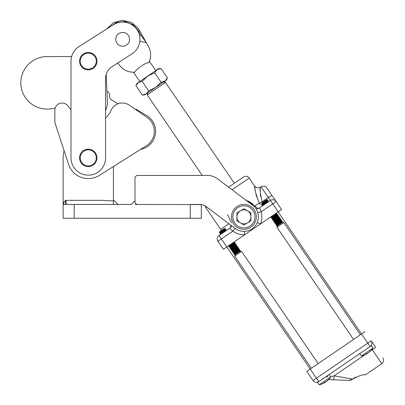 <?xml version="1.0" encoding="UTF-8"?>
<svg xmlns="http://www.w3.org/2000/svg" width="405" height="405" viewBox="0 0 405 405"><rect width="100%" height="100%" fill="white"/><g stroke="black" fill="none" stroke-linecap="round" stroke-linejoin="round"><path stroke-width="0.61" d="M247.409 222.907A6.986 6.986 0 0 0 247.409 210.802A6.986 6.986 0 0 0 236.925 216.857A6.986 6.986 0 0 0 247.409 222.907M231.478 216.857A12.439 12.439 0 0 1 243.911 204.419A12.439 12.439 0 0 1 256.35 216.857A12.439 12.439 0 0 1 243.911 229.291A12.439 12.439 0 0 1 231.478 216.857A12.439 12.439 0 0 1 243.911 204.419A12.439 12.439 0 0 1 256.35 216.857M201.305 204.576L199.64 204.449A11.056 11.056 0 0 1 206.292 206.672L235.183 228.445A14.509 14.509 0 0 0 255.499 225.585A14.509 14.509 0 0 0 252.644 205.269L217.662 178.909A17.273 17.273 0 0 0 207.269 175.431L137.74 175.431A2.764 2.764 0 0 0 134.976 178.19L134.976 201.685A2.764 2.764 0 0 0 137.74 204.449L201.305 204.576L201.305 218.265L190.254 218.265L190.254 204.449L201.305 204.449M70.996 109.811L67.757 105.751A7.255 7.255 0 0 0 54.832 110.276L54.832 121.262A6.91 6.91 0 0 0 55.176 123.414L68.572 164.329A20.726 20.726 0 0 0 99.331 175.411L146.397 145.724A16.995 16.995 0 0 0 146.995 117.369L129.433 105.224A12.439 12.439 0 0 0 110.894 110.641A20.726 20.726 0 0 1 105.543 118.118M55.176 123.414L64.142 150.792A25.15 25.15 0 0 0 63.124 157.879L63.124 204.449L131.316 204.449L134.976 200.784M63.605 204.449L63.605 202.11L65.261 201.508L65.367 204.449L65.215 200.359M65.99 200.799L66.41 204.449L65.99 200.799L65.23 200.343L101.503 200.303L113.42 201.007L113.42 166.521L140.636 149.354A18.311 18.311 0 0 0 146.863 115.719L137.128 109.78A4.146 4.146 0 0 0 135.148 109.178L129.433 105.224M113.906 200.303L113.42 200.353L113.906 200.303L118.052 204.449M113.42 204.449L113.42 200.353M135.462 203.244L135.462 204.449L137.74 204.449M74.176 204.449L74.176 218.265L63.124 218.265L63.124 204.449M74.176 218.265L190.254 218.265M250.903 212.822L243.911 208.788L236.925 212.822L236.925 220.892L243.911 224.927L250.903 220.892L250.903 212.822M232.1 189.783L249.232 178.084C247.607 176.145 245.688 175.78 243.471 177L228.602 187.15L234.338 183.232L165.473 82.382L147.212 94.851L202.237 175.431L137.74 175.431M54.832 110.276L54.832 121.262M115.769 39.315A6.91 6.91 0 0 0 122.68 46.226A6.91 6.91 0 0 0 129.59 39.315A6.91 6.91 0 0 0 122.68 32.405A6.91 6.91 0 0 0 115.769 39.315M96.279 60.836A8.014 8.014 0 0 0 87.961 53.141A8.014 8.014 0 0 0 80.266 61.464A8.014 8.014 0 0 0 88.584 69.159A8.014 8.014 0 0 0 96.279 60.836M79.572 61.489A8.707 8.707 0 0 1 87.931 52.453A8.707 8.707 0 0 1 96.972 60.811A8.707 8.707 0 0 1 88.609 69.847A8.707 8.707 0 0 1 79.572 61.489M79.572 158.218A8.707 8.707 0 0 1 87.931 149.182A8.707 8.707 0 0 1 96.972 157.54A8.707 8.707 0 0 1 88.609 166.577A8.707 8.707 0 0 1 79.572 158.218M96.279 157.565A8.014 8.014 0 0 0 87.961 149.87A8.014 8.014 0 0 0 80.266 158.193A8.014 8.014 0 0 0 88.584 165.888A8.014 8.014 0 0 0 96.279 157.565M70.996 157.879A17.273 17.273 0 0 0 88.27 175.152A17.273 17.273 0 0 0 105.543 157.879L105.543 78.378A13.821 13.821 0 0 1 111.907 66.744L132.005 53.855A17.273 17.273 0 0 0 137.244 30.026A17.273 17.273 0 0 0 113.425 24.73L79.016 46.565A17.273 17.273 0 0 0 70.996 61.15L70.996 157.879M118.037 103.796L111.552 99.843A4.146 4.146 0 0 1 109.598 95.818A4.146 4.146 0 0 0 107.639 91.788L106.925 91.353L106.156 74.312A13.821 13.821 0 0 1 111.907 66.744L117.637 63.069L120.082 66C124.011 70.485 128.972 72.535 134.956 72.151C132.951 72.262 132.951 72.262 134.956 72.151C135.893 70.212 137.943 68.263 141.107 66.299C144.099 64.066 146.661 62.866 148.792 62.699C149.622 60.877 149.622 60.877 148.792 62.699C151.333 57.267 151.227 51.901 148.483 46.605L146.347 42.733L139.846 41.249M109.259 27.373L116.346 22.503L125.064 21.511L133.068 24.659L138.409 30.638L140.935 35.215L146.347 42.733L138.429 28.563L131.453 22.386L122.381 20.25L113.385 22.665L106.601 29.059L79.016 46.565M106.156 74.312L107.396 101.787A17.273 17.273 0 0 1 105.543 110.378M128.385 35.422A6.91 6.91 0 0 1 126.578 45.021A6.91 6.91 0 0 1 116.974 43.213A6.91 6.91 0 0 1 118.781 33.61A6.91 6.91 0 0 1 128.385 35.422M148.61 90.801L155.53 87.495L146.159 93.894L148.61 90.801L142.14 81.329L147.739 76.084L158.613 68.658L160.952 68.48L157.145 69.665L154.659 72.778L147.774 76.064M133.817 72.217L133.437 72.222L139.786 81.516M137.255 69.169L139.021 67.751M147.162 62.962L148.453 62.719M140.935 35.215L139.649 36.096M142.383 95.053L144.722 94.876L146.159 93.894L142.383 95.053L135.913 85.576L138.368 82.483L136.93 83.465L135.913 85.576M161.129 82.255L164.936 81.076L155.53 87.495L161.129 82.255L154.659 72.778M167.422 77.957L164.936 81.076L166.404 80.069L167.422 77.957L160.952 68.48M142.14 81.329L138.368 82.483L147.739 76.084M354.046 377.997L352.618 379.1C359.432 375.546 363.644 374.164 365.254 374.949L381.804 363.649L372.306 349.743A4.146 0.258 145.7 0 0 375.582 347.191L371.39 341.05M368.869 352.497L369.117 352.33A17.724 16.382 -124.3 0 0 369.446 352.056A17.739 17.739 0 0 0 372.853 348.178L371.436 345.647L318.76 381.601L316.421 378.179L312.999 380.513L306.767 371.385L310.19 369.046L316.421 378.179L367.775 343.111L272.707 203.887L276.129 201.548L269.31 191.56L281.586 209.537L223.383 249.277L217.93 241.289L223.383 249.277M330.475 376.731L334.074 375.85L352.618 379.1L351.773 379.713M350.846 380.148L349.885 380.396M342.028 380.143L328.637 379.551L348.913 380.447L352.618 379.1M355.63 377.07L354.583 377.652M326.648 381.328L326.891 381.161A17.724 16.382 -124.3 0 0 327.225 380.887A17.739 17.739 0 0 0 330.632 377.009L329.209 374.483L327.027 375.956L328.445 374.99M326.698 377.328L327.367 376.28M327.382 376.255L327.751 375.724M327.934 375.486L328.283 375.116M327.225 380.887A17.724 16.382 -124.3 0 0 328.399 379.779A17.425 6.652 55.2 0 1 328.182 379.941A17.425 6.652 55.2 0 1 327.954 380.082A17.724 16.382 55.7 0 1 326.445 381.469L325.853 381.869A17.724 6.769 -124.3 0 1 324.997 382.102A17.425 16.104 -123.1 0 1 323.909 382.841A17.724 6.769 55.7 0 0 324.769 382.614L324.521 382.781A17.724 16.382 55.7 0 1 324.147 382.988L324.147 382.988A17.724 16.382 55.7 0 1 322.684 383.682M372.853 348.178L361.518 355.919A17.739 17.739 0 0 0 366.368 354.157A17.724 16.382 55.7 0 1 364.905 354.851M371.425 345.637L361.847 352.178M366.839 353.545L366.991 353.783A17.724 6.769 55.7 0 1 366.135 354.01A17.425 16.104 -123.1 0 0 366.682 353.651A17.425 16.104 -123.1 0 0 367.219 353.266A17.724 6.769 -124.3 0 0 368.079 353.038L368.666 352.639A17.724 16.382 55.7 0 0 370.175 351.251A17.425 6.652 55.2 0 0 370.626 350.943A17.724 16.382 -124.3 0 1 369.446 352.056M330.632 377.009L319.292 384.75L317.454 382.507L359.67 353.661M324.521 382.781A17.724 16.382 55.7 0 1 324.147 382.988A17.739 17.739 0 0 1 319.292 384.75L317.454 382.507L323.301 378.498M267.553 199.706L266.591 199.695L261.898 202.9L261.559 203.801L267.553 199.706L267.214 200.612L262.526 203.811L261.559 203.801M262.182 204.712L263.149 204.727L267.837 201.523L268.176 200.622L262.182 204.712L262.526 203.811M263.149 204.727L262.805 205.629L268.804 201.533L267.837 201.523M277.486 225.722L276.924 227.215L283.768 222.537L282.174 222.522L277.486 225.722L276.524 225.712L282.518 221.616L281.551 221.606L278.311 223.818L276.863 224.81L276.524 225.712M275.896 224.8L276.24 223.899L280.928 220.695L281.89 220.705L275.896 224.8L276.863 224.81M275.273 223.884L275.618 222.983L280.306 219.783L281.267 219.793L275.273 223.884L276.24 223.899M274.651 222.973L274.99 222.072L279.683 218.867L280.645 218.877L274.651 222.973L275.618 222.983M274.028 222.061L274.367 221.16L279.06 217.956L280.022 217.966L274.028 222.061L274.99 222.072M273.405 221.145L273.745 220.244L278.438 217.045L279.399 217.055L273.405 221.145L274.367 221.16M272.783 220.234L273.122 219.333L274.57 218.341L277.81 216.128L278.777 216.138L272.783 220.234L273.745 220.244M272.16 219.323L272.499 218.422L273.947 217.429L277.187 215.217L278.154 215.227L272.16 219.323L273.122 219.333M271.532 218.406L271.876 217.505L276.564 214.306L277.526 214.316L271.532 218.406L272.499 218.422M275.942 213.389L276.904 213.4L270.91 217.495L271.876 217.505M224.365 228.526L219.677 231.731L219.338 232.632L225.332 228.541L224.365 228.526M224.993 229.443L220.3 232.642L219.961 233.548L225.955 229.453L224.993 229.443L225.332 228.541M225.955 229.453L225.615 230.354L220.922 233.558L220.583 234.46L219.586 235.138L220.922 233.558L219.961 233.548L220.922 233.558M239.33 250.437L239.669 249.536L233.675 253.631L234.637 253.641L239.33 250.437L240.292 250.452L239.952 251.353L235.264 254.553L234.697 256.046L311.329 368.267M240.292 250.452L234.298 254.542L234.637 253.641M239.952 251.353L241.547 251.373L234.697 256.046M238.707 249.526L234.014 252.73L233.052 252.72L239.046 248.624L238.707 249.526L239.669 249.536M238.084 248.614L233.391 251.814L232.429 251.804L238.423 247.713L238.084 248.614L239.046 248.624M237.457 247.698L232.769 250.903L231.807 250.892L237.801 246.797L237.457 247.698L238.423 247.713M236.834 246.787L232.146 249.991L231.179 249.981L237.173 245.886L236.834 246.787L237.801 246.797M236.211 245.875L231.523 249.075L230.556 249.065L236.55 244.974L236.211 245.875L237.173 245.886M235.589 244.959L230.901 248.164L229.934 248.154L235.928 244.058L235.589 244.959L236.55 244.974M234.966 244.048L230.273 247.252L229.311 247.242L235.305 243.147L234.966 244.048L235.928 244.058M234.343 243.137L229.65 246.336L228.688 246.326L234.682 242.236L234.343 243.137L235.305 243.147M245.936 200.212L255.013 205.927L259.195 203.072C255.697 193.666 254.193 187.996 254.684 186.072C254.198 188.016 255.702 193.686 259.195 203.072A4.146 0.587 -27.7 0 0 262.187 201.746C260.157 193.469 259.58 188.608 260.445 187.161C259.575 188.588 260.157 193.448 262.187 201.746L268.363 197.529L261.017 186.771C266.212 185.161 265.695 187.242 266.779 187.854L272.125 195.681A4.146 0.592 145.7 0 0 268.363 197.529L270.368 200.465L259.352 207.988A4.146 2.42 55.7 0 1 255.013 205.927A4.146 0.456 136.8 0 0 254.32 206.747M249.232 178.084L254.73 186.492M254.791 187.069L254.963 188.527M255.099 189.54L255.464 191.798M256.016 194.466L256.765 197.22M252.973 203.953L247.587 200.753M225.615 230.354L226.577 230.364L230.035 228.005C229.822 228.557 230.779 229.574 232.915 231.058L221.353 238.955L310.19 369.046L364.966 331.644M219.014 235.528L221.353 238.955L217.93 241.289A4.146 4.146 0 0 1 219.014 235.528L230.035 228.005A4.146 2.42 -124.3 0 0 230.546 224.952M255.793 208.524A4.146 4.146 0 0 0 259.352 207.988C259.944 207.998 260.542 209.258 261.144 211.78L272.707 203.887L270.368 200.465A4.146 4.146 0 0 1 276.129 201.548L272.125 195.681M260.617 196.552L260.344 194.106M260.258 191.884L260.314 189.181M260.39 187.925L260.445 187.161L261.017 186.771M230.06 228.096L230.156 228.359M263.002 205.112A4.146 3.22 55.7 0 1 259.195 203.072M257.221 222.634L260.39 224.011A17.962 17.962 0 0 0 261.144 211.78L257.833 212.757M231.66 225.793A4.146 4.146 0 0 1 230.035 228.005M235.027 228.329L232.915 231.058A17.962 17.962 0 0 0 244.579 234.809L244.453 231.356M329.204 374.468L335.31 370.302M370.459 346.3L370.114 346.533L367.775 343.111L371.198 340.772A4.146 4.146 0 0 1 370.114 346.533L369.249 347.12M312.999 380.513A4.146 4.146 0 0 0 318.76 381.601M323.347 378.467L327.027 375.956M364.657 354.967L334.074 375.85L333.745 379.774M324.754 382.593A17.724 16.382 -124.3 0 0 324.972 382.472L324.825 382.224M324.972 382.472L325.559 382.072M366.991 353.783L366.748 353.95A17.724 16.382 55.7 0 1 366.368 354.157M366.981 353.762A17.724 16.382 -124.3 0 0 367.193 353.641L367.051 353.393M367.193 353.641L367.786 353.241M71.629 56.528L48.124 56.589A26.254 26.254 0 0 0 47.223 56.584A26.254 26.254 0 0 0 20.837 82.909A26.254 26.254 0 0 0 47.365 109.092A26.254 26.254 0 0 0 54.594 108.115L55.196 108.003M254.968 216.857A11.056 11.056 0 0 0 243.911 205.801A11.056 11.056 0 0 0 232.86 216.857A11.056 11.056 0 0 0 243.911 227.909A11.056 11.056 0 0 0 254.968 216.857M206.803 207.056L205.867 207.694L220.674 229.377L228.936 223.737M262.632 202.399L262.187 201.746M372.033 349.343L372.306 349.743L370.823 350.755M147.577 92.927L147.212 94.851M155.758 70.607L149.415 61.312M163.554 82.018L165.473 82.382M271.254 216.594L270.91 217.495M233.72 242.22L234.682 242.236M283.768 222.537L360.399 334.758M241.547 251.373L318.178 363.594M276.924 227.215L353.555 339.436M260.445 187.161C258.228 188.376 256.309 188.011 254.684 186.072M165.093 82.311L164.612 81.294L165.093 82.311M227.58 214.63L231.437 222.801M220.674 229.377L221.257 230.653M205.867 207.694L205.183 205.937M229.027 245.425L228.688 246.326M229.65 246.336L229.311 247.242M230.273 247.252L229.934 248.154M230.901 248.164L230.556 249.065M231.523 249.075L231.179 249.981M232.146 249.991L231.807 250.892M232.769 250.903L232.429 251.804M233.391 251.814L233.052 252.72M234.014 252.73L233.675 253.631M235.264 254.553L234.298 254.542M220.3 232.642L219.338 232.632L220.3 232.642L219.961 233.548M219.677 231.731L219.338 232.632M276.564 214.306L276.904 213.4M277.187 215.217L277.526 214.316M277.81 216.128L278.154 215.227M278.438 217.045L278.777 216.138M279.06 217.956L279.399 217.055M279.683 218.867L280.022 217.966M280.306 219.783L280.645 218.877M280.928 220.695L281.267 219.793M281.551 221.606L281.89 220.705M282.174 222.522L282.518 221.616M267.214 200.612L268.176 200.622M381.804 363.649C383.743 362.029 384.107 360.106 382.887 357.888M361.518 355.919L359.68 353.676"/></g></svg>
